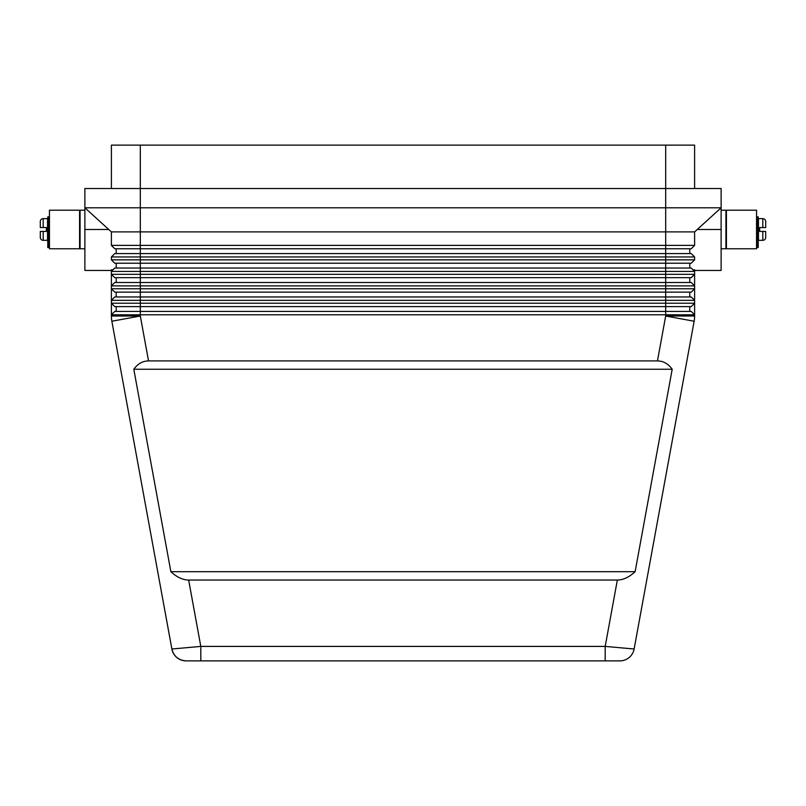 <?xml version="1.0" encoding="UTF-8"?>
<svg xmlns="http://www.w3.org/2000/svg" width="806" height="806" viewBox="0 0 806 806"><rect width="100%" height="100%" fill="white"/><g stroke="black" fill="none" stroke-linecap="round" stroke-linejoin="round"><path stroke-width="1.21" d="M657.464 360.917C663.348 360.987 668.255 363.768 672.194 369.259L635.128 571.696C629.184 577.187 623.26 579.967 617.346 580.048L188.654 580.048C182.74 579.967 176.816 577.187 170.872 571.696L133.806 369.259C137.745 363.768 142.652 360.987 148.536 360.917L657.464 360.917L665.685 316.023L694.137 321.231A28.915 28.915 0 0 0 694.611 316.023L694.611 303.227L111.389 303.227L111.389 314.793L694.611 314.793L691.236 311.418L694.611 314.793M694.137 321.231L634.12 649.011A14.458 14.458 0 0 1 629.154 657.515A14.458 14.458 0 0 0 634.12 649.011L605.195 646.402L605.195 660.87L619.895 660.87A14.458 14.458 0 0 0 634.12 649.011A14.458 14.458 0 0 1 619.895 660.87L200.805 660.87L200.805 646.402L171.88 649.011A14.458 14.458 0 0 0 186.105 660.87A14.458 14.458 0 0 1 176.846 657.515A14.458 14.458 0 0 0 186.105 660.87L200.805 660.87M694.611 270.453L721.118 270.453L721.118 229.478L697.261 229.478L721.118 207.797L721.118 188.513L140.315 188.513L140.315 145.13L111.389 145.13L111.389 188.513M694.611 188.513L694.611 145.13L665.685 145.13L665.685 207.797L84.882 207.797L111.389 231.896L111.389 245.387L114.764 248.762L691.236 248.762L694.611 245.387L111.389 245.387M721.118 229.478L721.118 207.797L694.611 231.896L111.389 231.896M683.75 253.578L114.764 253.578L111.389 256.953L694.611 256.953L691.236 253.578L683.75 253.578M691.236 296.961L665.685 296.961L665.685 300.336L694.611 300.336L694.611 288.77L111.389 288.77L111.389 300.336L665.685 300.336L665.685 306.602L691.236 306.602L694.611 303.227L694.611 300.336L691.236 296.961L694.611 300.336M691.236 282.503L665.685 282.503L665.685 285.878L694.611 285.878L694.611 274.312L111.389 274.312L111.389 285.878L665.685 285.878L665.685 292.145L691.236 292.145L694.611 288.77L694.611 285.878L691.236 282.503L694.611 285.878M111.389 259.844L114.764 263.219L691.236 263.219L694.611 259.844L111.389 259.844L111.389 256.953L114.764 253.578M119.862 271.421L694.611 271.421L694.611 269.809L692.999 269.809L694.611 271.421L691.236 268.045L114.764 268.045L111.389 271.421L119.862 271.421M114.764 277.677L111.389 274.312L114.764 277.677L691.236 277.677L694.611 274.312L694.611 271.421M721.118 207.797L665.685 207.797L665.685 282.503L114.764 282.503L111.389 285.878L111.389 288.77L114.764 292.145L111.389 288.77M114.764 292.145L665.685 292.145L665.685 296.961L114.764 296.961L111.389 300.336L111.389 303.227L114.764 306.602L111.389 303.227M114.764 306.602L665.685 306.602L665.685 311.418L114.764 311.418L111.389 314.793L111.389 316.023A28.915 28.915 0 0 0 111.863 321.231L171.88 649.011C173.784 656.366 178.529 660.326 186.105 660.87A14.458 14.458 0 0 1 171.88 649.011C173.784 656.366 178.529 660.326 186.105 660.87M691.236 311.418L665.685 311.418L665.685 316.023L694.611 316.023A28.915 28.915 0 0 1 694.49 318.642M756.542 248.762L726.418 248.762L726.418 210.205L756.542 210.205L756.542 248.762M721.118 210.205L725.934 210.205L725.934 248.762L721.118 248.762M49.458 248.762L79.582 248.762L79.582 210.205L49.458 210.205L49.458 248.762M84.882 210.205L80.066 210.205L80.066 248.762L84.882 248.762M40.3 231.413L43.192 231.413L40.3 231.413L40.3 237.438A2.892 2.892 0 0 0 43.192 240.329L47.534 240.329L47.534 218.638L43.192 218.638A2.892 2.892 0 0 0 40.3 221.529L40.3 227.554L43.192 227.554L40.3 227.554M48.975 247.553L48.975 216.834L47.776 216.834L47.776 247.553L48.975 247.553M765.7 231.413L762.808 231.413L765.7 231.413L765.7 237.438A2.892 2.892 0 0 1 762.808 240.329L758.466 240.329L758.466 218.638L762.808 218.638A2.892 2.892 0 0 1 765.7 221.529L765.7 227.554L762.808 227.554L765.7 227.554M762.808 240.329L762.808 231.413L759.675 231.413L759.675 227.554L762.808 227.554L762.808 218.638M677.161 413.901L649.384 565.621M43.192 218.638L43.192 227.554L46.325 227.554L46.325 231.413L43.192 231.413L43.192 240.329M757.025 217.912L757.025 216.834L758.224 216.834L758.224 247.553L757.025 247.553L757.025 217.912L758.224 217.912M148.536 360.917L140.315 316.023L140.315 188.513L84.882 188.513L84.882 229.478L108.739 229.478M113.001 269.809L111.389 269.809L111.389 271.421L113.001 269.809M111.389 270.453L84.882 270.453L84.882 229.478M116.215 248.762L116.215 253.578M691.236 248.762L694.611 245.387L694.611 231.896M691.236 263.219L694.611 259.844L694.611 256.953M140.315 145.13L665.685 145.13M672.194 369.259L133.806 369.259M635.128 571.696L170.872 571.696M111.389 271.421L111.389 274.312M689.785 306.602L689.785 311.418M116.215 306.602L116.215 311.418M689.785 292.145L689.785 296.961M116.215 292.145L116.215 296.961M689.785 277.677L689.785 282.503M116.215 277.677L116.215 282.503M689.785 263.219L689.785 268.045M116.215 263.219L116.215 268.045M689.785 248.762L689.785 253.578M111.51 318.642A28.915 28.915 0 0 0 111.863 321.231L140.315 316.023L111.389 316.023M617.346 580.048L605.195 646.402L200.805 646.402L188.654 580.048M48.975 217.912L47.776 217.912M629.154 657.515A14.458 14.458 0 0 1 619.895 660.87A14.458 14.458 0 0 0 629.154 657.515"/></g></svg>
